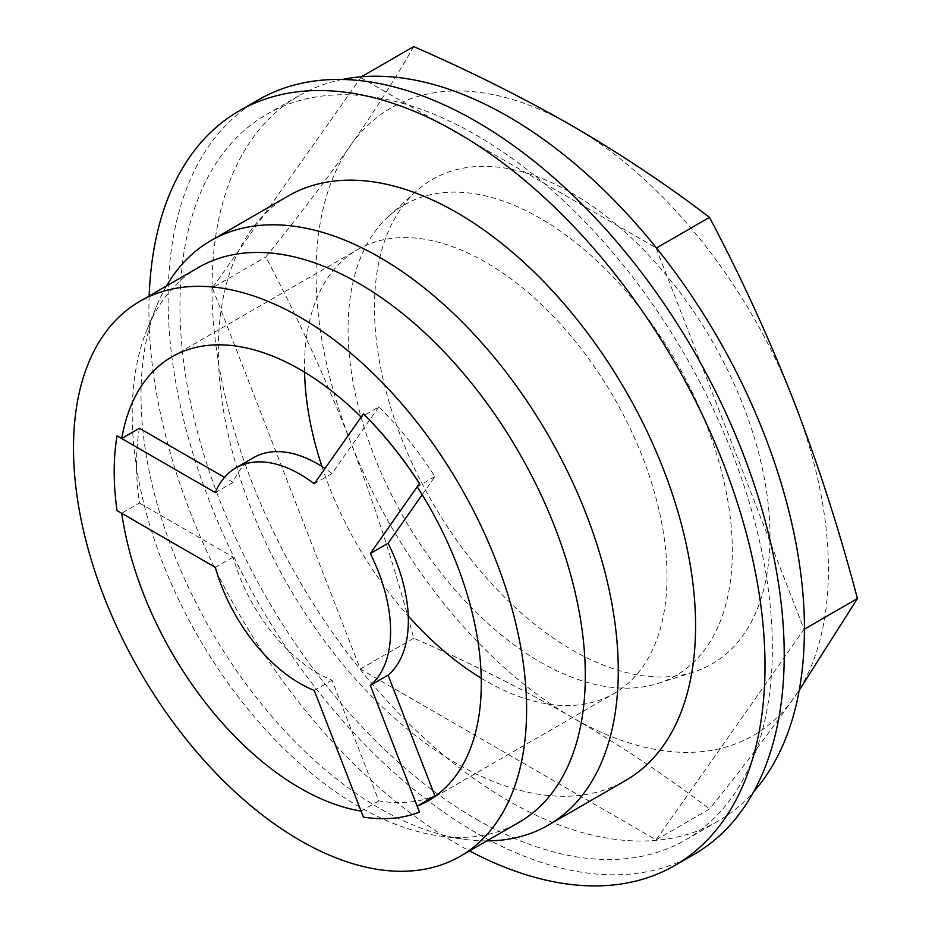 <?xml version="1.0" encoding="UTF-8"?>
<svg xmlns="http://www.w3.org/2000/svg" width="932" height="932" viewBox="0 0 932 932"><rect width="100%" height="100%" fill="white"/><g stroke="black" fill="none" stroke-linecap="round" stroke-linejoin="round"><path stroke-width="0.7" stroke-dasharray="4.66 3.5" d="M413.715 46.6C395.937 77.706 374.827 110.722 350.374 145.672C325.524 180.866 297.331 217.971 265.806 257.011C297.331 316.577 325.524 378.066 350.374 441.477C374.827 505.132 395.937 570.71 413.715 638.21C469.903 662.71 522.736 689.132 572.236 717.465A362.28 209.164 -120 0 0 794.087 697.649L799.213 690.297M361.441 76.774L212.461 287.813L265.806 257.011M804.386 628.855L656.093 839.837L360.288 669.048L211.983 286.835A418.887 241.842 -120 0 0 508.185 800.658A418.887 241.842 -120 0 0 717.628 821.407A418.887 241.842 -120 0 0 753.685 791.746M212.461 287.813L211.983 286.835M360.288 669.048L413.715 638.21M656.093 839.837L709.508 808.988C741.033 769.948 769.226 732.832 794.087 697.649A362.28 209.164 -120 0 0 794.087 401.843A362.28 209.164 -120 0 0 572.236 125.855A362.28 209.164 -120 0 0 350.374 145.672A362.28 209.164 -120 0 0 350.374 441.477A362.28 209.164 -120 0 0 572.236 717.465C621.423 746.113 667.172 776.612 709.508 808.988M481.238 678.17A256.312 147.99 -120 0 0 485.77 680.861A256.312 147.99 -120 0 0 613.932 693.559A256.312 147.99 -120 0 0 613.932 397.591A256.312 147.99 -120 0 0 357.62 249.601A256.312 147.99 -120 0 0 304.589 372.218M321.936 466.489A256.312 147.99 -120 0 0 408.263 616.005M139.416 428.266A256.312 147.99 -120 0 0 139.416 503.012L121.719 513.217A256.312 147.99 -120 0 0 121.731 513.322M422.196 494.729L434.929 476.613A256.312 147.99 -120 0 0 378.87 406.876L361.185 417.093A256.312 147.99 -120 0 0 361.15 417.058M434.929 476.613L417.245 486.819M139.416 503.012L233.093 557.091A128.162 73.989 -120 0 0 332.037 680.174L378.87 800.903A256.312 147.99 -120 0 0 434.929 795.893M378.87 800.903L361.185 811.12L363.41 817.096M363.48 413.808L361.185 417.093M121.719 513.217L117.117 510.561A262.719 151.683 60 0 1 117.117 435.815M419.54 812.04A262.719 151.683 60 0 1 363.48 817.049M198.563 267.449A320.398 184.979 -120 0 0 147.116 329.38A320.398 184.979 -120 0 0 358.75 806.518A320.398 184.979 -120 0 0 439.589 835.969A320.398 184.979 -120 0 0 518.949 822.385M166.479 285.961A337.454 194.835 -120 0 0 156.739 305.836A337.454 194.835 -120 0 0 379.65 808.382A337.454 194.835 -120 0 0 464.788 839.406A337.454 194.835 -120 0 0 486.877 840.897M288.221 195.976A337.454 194.835 -120 0 0 236.495 466.384A337.454 194.835 -120 0 0 456.948 763.751A337.454 194.835 -120 0 0 625.675 780.468M149.167 295.957A435.64 251.524 -120 0 0 456.948 843.926A435.64 251.524 -120 0 0 469.553 850.904M258.35 99.841A435.64 251.524 -120 0 0 191.561 448.933A435.64 251.524 -120 0 0 476.17 832.835A435.64 251.524 -120 0 0 693.991 854.411M476.17 819.146A418.887 241.842 -120 0 0 685.614 839.895A418.887 241.842 -120 0 0 685.614 356.199A418.887 241.842 -120 0 0 266.727 114.356A418.887 241.842 -120 0 0 202.512 450.016A418.887 241.842 -120 0 0 476.17 819.146M342.324 79.476A418.887 241.842 -120 0 0 298.822 95.821A418.887 241.842 -120 0 0 212.065 286.788M378.87 406.876L332.037 473.514L314.259 483.778M253.655 457.6A128.162 73.989 -120 0 0 233.093 482.357L215.327 492.609M233.093 482.357L224.484 477.382M332.037 473.514A128.162 73.989 -120 0 0 325.012 468.481M233.093 557.091L215.327 567.355M332.037 680.174L314.259 690.437M540.211 662A271.713 156.879 -120 0 0 658.062 683.401A271.713 156.879 -120 0 0 676.061 361.709A271.713 156.879 -120 0 0 388.481 216.457A271.713 156.879 -120 0 0 367.639 438.052A271.713 156.879 -120 0 0 540.211 662M572.236 650.035A279.693 161.481 -120 0 0 693.548 672.065A279.693 161.481 -120 0 0 712.083 340.926A279.693 161.481 -120 0 0 416.033 191.398A279.693 161.481 -120 0 0 394.597 419.505A279.693 161.481 -120 0 0 572.236 650.035M360.369 77.403L656.454 248.005M656.175 248.18L804.071 629.368M428.207 800.786L613.932 693.559M171.896 356.828L357.62 249.601M439.589 835.969L464.788 839.406M147.116 329.38L156.739 305.836M685.614 839.895L717.628 821.407M266.727 114.356L298.822 95.821M658.062 683.401L693.548 672.065M388.481 216.457L416.033 191.398"/><path stroke-width="1.4" d="M361.441 76.774L413.715 46.6C469.903 71.1 522.736 97.522 572.236 125.855C621.423 154.502 667.172 185.014 709.508 217.377L656.454 248.005M753.685 791.746A418.887 241.842 -120 0 0 804.386 628.855L804.386 628.925M799.213 690.297L857.417 598.577L804.386 629.193M304.589 372.218A256.312 147.99 -120 0 0 321.936 466.489M408.263 616.005A256.312 147.99 -120 0 0 481.238 678.17M121.731 513.322A256.312 147.99 -120 0 0 300.046 788.088A256.312 147.99 -120 0 0 361.08 811.096M224.484 477.382L139.416 428.266L121.719 438.483L117.036 435.861A262.719 151.683 -120 0 0 117.036 510.608L215.327 567.355A128.162 73.989 -120 0 0 314.259 690.437L363.41 817.096A262.719 151.683 -120 0 0 419.458 812.087L370.319 685.428A128.162 73.989 -120 0 0 370.319 553.515L419.458 483.592A262.719 151.683 -120 0 0 363.41 413.855L314.259 483.778A128.162 73.989 -120 0 0 235.889 467.864A128.162 73.989 -120 0 0 215.327 492.609L117.036 435.861M361.15 417.058A256.312 147.99 -120 0 0 171.896 356.828A256.312 147.99 -120 0 0 121.719 438.483M370.319 685.428L388.085 675.164L434.929 795.893L417.245 806.11A256.312 147.99 -120 0 0 428.207 800.786A256.312 147.99 -120 0 0 417.245 486.819L419.458 483.592M363.41 413.855L363.48 413.808A262.719 151.683 60 0 1 419.54 483.545M419.458 812.087L417.245 806.11M300.046 840.408A320.398 184.979 -120 0 0 460.245 856.275A320.398 184.979 -120 0 0 460.245 486.318A320.398 184.979 -120 0 0 139.847 301.339A320.398 184.979 -120 0 0 90.742 558.07A320.398 184.979 -120 0 0 300.046 840.408M460.245 856.275L518.949 822.385A320.398 184.979 -120 0 0 518.949 452.428A320.398 184.979 -120 0 0 198.563 267.449L139.847 301.339M486.877 840.897A337.454 194.835 -120 0 0 548.377 825.1A337.454 194.835 -120 0 0 548.377 435.43A337.454 194.835 -120 0 0 210.923 240.607A337.454 194.835 -120 0 0 166.479 285.961M548.377 825.1L625.675 780.468A337.454 194.835 -120 0 0 625.687 390.799A337.454 194.835 -120 0 0 288.221 195.976L210.923 240.607M469.553 850.904A435.64 251.524 -120 0 0 674.78 865.502A435.64 251.524 -120 0 0 674.78 362.455A435.64 251.524 -120 0 0 239.128 110.943A435.64 251.524 -120 0 0 149.167 295.957M674.78 865.502L693.991 854.411A435.64 251.524 -120 0 0 693.991 351.364A435.64 251.524 -120 0 0 258.35 99.841L239.128 110.943M804.467 628.809A418.887 241.842 -120 0 0 646.855 236.332A418.887 241.842 -120 0 0 342.324 79.476M325.012 468.481A128.162 73.989 -120 0 0 253.655 457.6L235.889 467.864M388.085 675.164A128.162 73.989 -120 0 0 388.085 543.251L370.319 553.515M388.085 543.251L422.196 494.729M857.417 598.577C839.639 531.077 818.529 465.499 794.087 401.843C769.226 338.433 741.033 276.944 709.508 217.377"/></g></svg>
